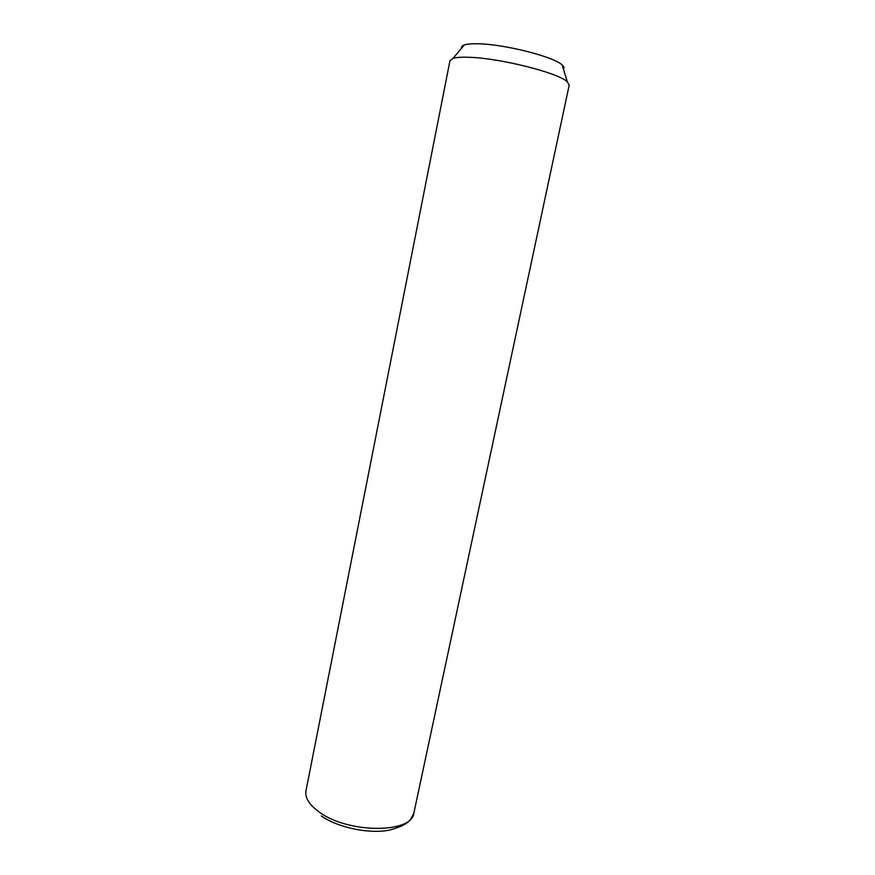 <?xml version="1.0" encoding="UTF-8"?>
<svg xmlns="http://www.w3.org/2000/svg" width="875" height="875" viewBox="0 0 875 875"><rect width="100%" height="100%" fill="white"/><g stroke="black" fill="none" stroke-linecap="round" stroke-linejoin="round"><path stroke-width="1.31" d="M413.897 812.962L569.198 85.138L567.295 81.802C558.764 73.03 500.784 58.297 469.864 57.312C462 56.973 456.389 57.323 453.053 58.352L449.98 60.67L305.977 790.803C304.806 797.694 309.192 804.748 319.145 811.978C347.944 833.7 412.442 833.591 413.897 812.962C410.08 821.144 408.341 824.841 389.156 830.178C368.867 834.116 338.067 827.652 321.311 815.959M563.423 69.059C564.375 67.987 563.97 66.642 562.209 65.045C554.684 57.039 505.466 44.373 478.898 43.816C472.128 43.597 467.272 43.969 464.33 44.953C462.077 45.73 461.169 46.802 461.628 48.169M464.33 44.953L453.053 58.352M562.209 65.045L567.295 81.802"/></g></svg>

